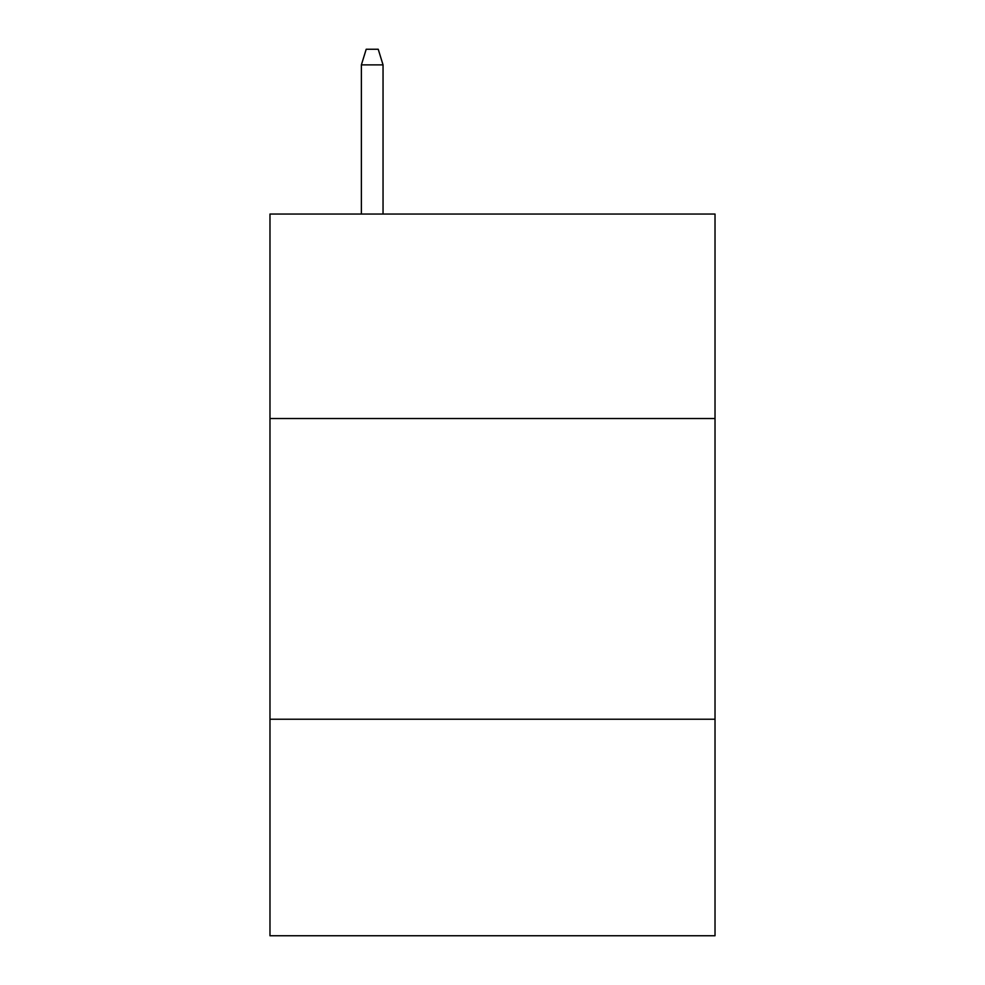 <?xml version="1.0" encoding="UTF-8"?>
<svg xmlns="http://www.w3.org/2000/svg" width="985" height="985" viewBox="0 0 985 985"><rect width="100%" height="100%" fill="white"/><g stroke="black" fill="none" stroke-linecap="round" stroke-linejoin="round"><path stroke-width="1.48" d="M715.024 418.526L715.024 214.041L269.976 214.041L269.976 418.526L715.024 418.526L715.024 935.75L269.976 935.75L269.976 418.526M715.024 719.235L269.976 719.235M383.042 214.041L383.042 64.887L361.384 64.887L361.384 214.041M361.384 64.887L366.198 49.25L378.228 49.25L383.042 64.887"/></g></svg>
